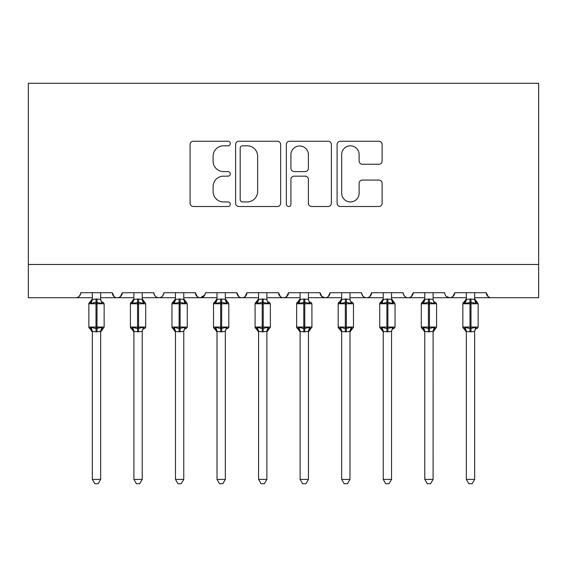 <?xml version="1.0" encoding="UTF-8"?>
<svg xmlns="http://www.w3.org/2000/svg" width="567" height="567" viewBox="0 0 567 567"><rect width="100%" height="100%" fill="white"/><g stroke="black" fill="none" stroke-linecap="round" stroke-linejoin="round"><path stroke-width="0.85" d="M230.308 143.529A2.282 2.282 0 0 0 228.026 141.247L193.354 141.247A3.26 3.26 0 0 0 190.094 144.507L190.094 203.248A3.26 3.26 0 0 0 193.354 206.508L228.026 206.508A2.282 2.282 0 0 0 230.308 204.226A2.282 2.282 0 0 0 228.026 201.937L223.54 201.937A10.44 10.44 0 0 1 213.1 191.497L213.1 186.6A10.44 10.44 0 0 1 223.54 176.16L228.026 176.16A2.282 2.282 0 0 0 230.308 173.878A2.282 2.282 0 0 0 228.026 171.595L223.54 171.595A10.44 10.44 0 0 1 213.1 161.148L213.1 156.258A10.44 10.44 0 0 1 223.54 145.811L228.026 145.811A2.282 2.282 0 0 0 230.308 143.529M378.862 164.253A3.26 3.26 0 0 0 382.13 160.985L382.13 144.507A3.26 3.26 0 0 0 378.862 141.247L340.363 141.247A3.26 3.26 0 0 0 337.096 144.507L337.096 203.248A3.26 3.26 0 0 0 340.363 206.508L378.862 206.508A3.26 3.26 0 0 0 382.13 203.248L382.13 183.339A3.26 3.26 0 0 0 378.862 180.079L362.384 180.079A3.26 3.26 0 0 0 359.124 183.339L359.124 193.212A8.732 8.732 0 0 1 350.392 201.937A8.732 8.732 0 0 1 341.667 193.212L341.667 154.543A8.732 8.732 0 0 1 350.392 145.811A8.732 8.732 0 0 1 359.124 154.543L359.124 160.985A3.26 3.26 0 0 0 362.384 164.253L378.862 164.253M28.35 264.47L538.65 264.47L538.65 83.285L28.35 83.285L28.35 297.71L75.723 297.71C78.366 297.803 80.032 296.144 80.712 292.728L112.294 292.728L114.116 296.576M280.644 144.507A3.26 3.26 0 0 0 277.383 141.247L238.877 141.247A3.26 3.26 0 0 0 235.61 144.507L235.61 203.248A3.26 3.26 0 0 0 238.877 206.508L277.383 206.508A3.26 3.26 0 0 0 280.644 203.248L280.644 144.507M289.617 141.247L328.123 141.247A3.26 3.26 0 0 1 331.39 144.507L331.39 203.248A3.26 3.26 0 0 1 328.123 206.508L311.644 206.508A3.26 3.26 0 0 1 308.384 203.248L308.384 179.427A3.26 3.26 0 0 0 305.117 176.16L294.188 176.16A3.26 3.26 0 0 0 290.921 179.427L290.921 204.226A2.282 2.282 0 0 1 288.638 206.508A2.282 2.282 0 0 1 286.356 204.226L286.356 144.507A3.26 3.26 0 0 1 289.617 141.247M100.657 297.71L117.277 297.71C114.633 297.803 112.975 296.144 112.294 292.728A4.99 4.99 0 0 0 117.277 297.71A4.99 4.99 0 0 0 122.266 292.728L153.848 292.728A4.99 4.99 0 0 0 158.831 297.71A4.99 4.99 0 0 0 163.82 292.728L195.402 292.728A4.99 4.99 0 0 0 200.392 297.71A4.99 4.99 0 0 0 205.374 292.728L236.956 292.728A4.99 4.99 0 0 0 241.946 297.71A4.99 4.99 0 0 0 246.928 292.728L278.51 292.728A4.99 4.99 0 0 0 283.5 297.71A4.99 4.99 0 0 0 288.49 292.728L320.072 292.728A4.99 4.99 0 0 0 325.054 297.71A4.99 4.99 0 0 0 330.044 292.728L361.626 292.728A4.99 4.99 0 0 0 366.608 297.71A4.99 4.99 0 0 0 371.598 292.728L403.18 292.728A4.99 4.99 0 0 0 408.169 297.71A4.99 4.99 0 0 0 413.152 292.728L444.734 292.728A4.99 4.99 0 0 0 449.723 297.71A4.99 4.99 0 0 0 454.706 292.728L486.288 292.728L488.116 296.576M433.096 297.71L449.723 297.71C452.367 297.803 454.025 296.144 454.706 292.728L452.884 296.576M391.542 297.71L408.169 297.71C410.813 297.803 412.471 296.144 413.152 292.728L411.33 296.576M349.988 297.71L366.608 297.71C369.259 297.803 370.917 296.144 371.598 292.728L369.776 296.576M308.434 297.71L325.054 297.71C327.698 297.803 329.363 296.144 330.044 292.728L328.222 296.576M320.072 292.728L321.893 296.576M266.88 297.71L283.5 297.71C286.144 297.803 287.809 296.144 288.49 292.728L286.661 296.576M300.12 297.71L283.5 297.71C280.856 297.803 279.191 296.144 278.51 292.728L280.339 296.576M225.326 297.71L241.946 297.71C244.59 297.803 246.255 296.144 246.928 292.728L245.107 296.576M258.566 297.71L241.946 297.71C239.302 297.803 237.637 296.144 236.956 292.728L238.778 296.576M183.765 297.71L200.392 297.71C197.741 297.803 196.083 296.144 195.402 292.728L197.224 296.576M133.904 297.71L117.277 297.71C119.92 297.803 121.586 296.144 122.266 292.728L120.445 296.576M486.288 292.728A4.99 4.99 0 0 0 491.277 297.71C488.634 297.803 486.968 296.144 486.288 292.728M538.65 264.47L538.65 297.71L474.657 297.71M75.723 297.71C78.366 297.803 80.032 296.144 80.712 292.728A4.99 4.99 0 0 1 75.723 297.71L92.343 297.71M142.211 297.71L158.831 297.71C161.482 297.803 163.14 296.144 163.82 292.728M175.458 297.71L158.831 297.71C156.187 297.803 154.529 296.144 153.848 292.728M217.012 297.71L200.392 297.71L204.836 294.982M341.674 297.71L325.054 297.71L321.843 296.541M383.235 297.71L366.608 297.71C363.964 297.803 362.306 296.144 361.626 292.728M424.789 297.71L408.169 297.71C405.518 297.803 403.86 296.144 403.18 292.728M466.343 297.71L449.723 297.71L446.512 296.541M242.463 145.811A2.282 2.282 0 0 0 240.181 148.1L240.181 199.655A2.282 2.282 0 0 0 242.463 201.937L247.198 201.937A10.44 10.44 0 0 0 257.638 191.497L257.638 156.258A10.44 10.44 0 0 0 247.198 145.811L242.463 145.811M308.384 154.706A8.732 8.732 0 0 0 299.652 145.974A8.732 8.732 0 0 0 290.921 154.706L290.921 168.328A3.26 3.26 0 0 0 294.188 171.595L305.117 171.595A3.26 3.26 0 0 0 308.384 168.328L308.384 154.706M92.343 332.042L89.947 328.612L91.138 327.379L96 328.548L96 327.053L88.856 327.053A1.666 1.666 0 0 0 89.947 328.612L88.856 327.053L88.856 303.777A1.666 1.666 0 0 1 89.947 302.218L88.856 303.777L96 303.777L96 302.282L91.138 303.451L89.947 302.218L92.343 298.781M100.657 331.511L100.657 331.511A3.657 3.487 0 0 1 102.577 328.442L101.862 327.379L100.657 331.341L97 331.83L92.343 331.511A3.657 3.487 0 0 0 90.422 328.442M92.343 299.319L92.343 299.319A3.657 3.487 180 0 1 90.422 302.381M104.144 327.053L104.144 303.777L96 303.777L96 327.053L104.144 327.053L100.657 332.042L103.059 328.612M100.657 331.341L100.657 479.391L92.343 479.391L92.343 331.489M100.657 292.728L100.657 299.319A3.657 3.487 180 0 0 102.577 302.381L101.862 303.451L96 302.282L96 298.993L100.657 299.341M92.343 292.728L92.343 299.489L96 298.993M96 331.83L96 328.548L101.862 327.379M91.138 303.451L92.343 299.489M100.657 299.489L101.862 303.451M91.138 327.379L92.343 331.341M100.657 479.391L98.162 483.715L94.838 483.715L92.343 479.391M142.211 292.728L142.211 299.319A3.657 3.487 180 0 0 144.131 302.381L143.416 303.451L138.554 302.282L132.692 303.451L131.501 302.218A1.666 1.666 0 0 0 130.41 303.777L130.41 327.053A1.666 1.666 0 0 0 131.501 328.612L130.41 327.053L145.705 327.053L145.705 303.777L142.211 298.781L144.613 302.218A1.666 1.666 0 0 1 145.088 302.487M144.613 328.612L145.705 327.053A1.666 1.666 0 0 1 145.613 327.591M142.211 331.511L142.211 331.511A3.657 3.487 0 0 1 144.131 328.442L143.416 327.379L142.218 331.341L138.554 331.83L133.904 331.511A3.657 3.487 0 0 0 131.983 328.442L132.692 327.379L137.554 328.548L143.416 327.379M133.904 299.319L133.904 299.319A3.657 3.487 180 0 1 131.983 302.381M183.765 292.728L183.765 299.319A3.657 3.487 180 0 0 185.685 302.381L184.97 303.451L180.108 302.282L174.253 303.451L173.055 302.218A1.666 1.666 0 0 0 171.964 303.777L171.964 327.053A1.666 1.666 0 0 0 173.055 328.612L171.964 327.053L187.259 327.053L187.259 303.777L183.765 298.781L186.167 302.218A1.666 1.666 0 0 1 186.642 302.487M186.167 328.612L187.259 327.053A1.666 1.666 0 0 1 187.167 327.591M183.765 331.511L183.765 331.511A3.657 3.487 0 0 1 185.685 328.442L184.97 327.379L183.772 331.341L180.108 331.83L175.458 331.511A3.657 3.487 0 0 0 173.537 328.442L174.253 327.379L179.115 328.548L184.97 327.379M175.458 299.319L175.458 299.319A3.657 3.487 180 0 1 173.537 302.381M225.326 292.728L225.326 299.319A3.657 3.487 180 0 0 227.239 302.381L226.531 303.451L221.669 302.282L215.807 303.451L214.609 302.218A1.666 1.666 0 0 0 213.518 303.777L213.518 327.053A1.666 1.666 0 0 0 214.609 328.612L213.518 327.053L228.813 327.053L228.813 303.777L225.326 298.781L227.721 302.218A1.666 1.666 0 0 1 228.203 302.487M227.721 328.612L228.813 327.053A1.666 1.666 0 0 1 228.721 327.591M225.326 331.511L225.326 331.511A3.657 3.487 0 0 1 227.239 328.442L226.531 327.379L225.326 331.341L221.669 331.83L217.012 331.511A3.657 3.487 0 0 0 215.091 328.442L215.807 327.379L220.669 328.548L226.531 327.379M217.012 299.319L217.012 299.319A3.657 3.487 180 0 1 215.091 302.381M258.566 332.042L256.164 328.612L257.361 327.379L262.223 328.548L262.223 327.053L255.079 327.053A1.666 1.666 0 0 0 256.164 328.612L255.079 327.053L255.079 303.777A1.666 1.666 0 0 1 256.164 302.218L255.079 303.777L262.223 303.777L262.223 302.282L257.361 303.451L256.164 302.218L258.566 298.781M266.88 331.511L266.88 331.511A3.657 3.487 0 0 1 268.801 328.442L268.085 327.379L266.88 331.341L263.223 331.83L258.566 331.511A3.657 3.487 0 0 0 256.645 328.442M258.566 299.319L258.566 299.319A3.657 3.487 180 0 1 256.645 302.381M133.904 332.042L131.501 328.612L131.983 328.442M142.218 331.341L142.211 479.391L133.904 479.391L133.904 331.489M133.904 292.728L133.897 299.489L137.554 298.993L142.211 299.341M132.692 303.451L133.897 299.489M142.218 299.489L143.416 303.451M132.692 327.379L133.897 331.341M142.211 479.391L139.716 483.715L136.399 483.715L133.904 479.391M175.458 332.042L173.055 328.612L173.537 328.442M183.772 331.341L183.765 479.391L175.458 479.391L175.458 331.489M175.458 292.728L175.451 299.489L179.115 298.993L183.765 299.341M174.253 303.451L175.451 299.489M183.772 299.489L184.97 303.451M174.253 327.379L175.451 331.341M183.765 479.391L181.27 483.715L177.953 483.715L175.458 479.391M217.012 332.042L214.609 328.612L215.091 328.442M225.326 331.341L225.326 479.391L217.012 479.391L217.012 331.489M217.012 292.728L217.012 299.489L220.669 298.993L225.326 299.341M215.807 303.451L217.012 299.489M225.326 299.489L226.531 303.451M215.807 327.379L217.012 331.341M225.326 479.391L222.824 483.715L219.507 483.715L217.012 479.391M270.367 327.053L270.367 303.777L262.223 303.777L262.223 327.053L270.367 327.053L266.88 332.042L269.275 328.612M266.88 331.341L266.88 479.391L258.566 479.391L258.566 331.489M266.88 292.728L266.88 299.319A3.657 3.487 180 0 0 268.801 302.381L268.085 303.451L262.223 302.282L262.223 298.993L266.88 299.341M258.566 292.728L258.566 299.489L262.223 298.993M262.223 331.83L262.223 328.548L268.085 327.379M257.361 303.451L258.566 299.489M266.88 299.489L268.085 303.451M257.361 327.379L258.566 331.341M266.88 479.391L264.385 483.715L261.061 483.715L258.566 479.391M308.434 292.728L308.434 299.319A3.657 3.487 180 0 0 310.355 302.381L309.639 303.451L304.777 302.282L298.915 303.451L297.725 302.218A1.666 1.666 0 0 0 296.633 303.777L296.633 327.053A1.666 1.666 0 0 0 297.725 328.612L296.633 327.053L311.921 327.053A1.666 1.666 0 0 1 311.836 327.591M308.434 331.511L308.434 331.511A3.657 3.487 0 0 1 310.355 328.442L309.639 327.379L308.434 331.341L304.777 331.83L300.12 331.511A3.657 3.487 0 0 0 298.199 328.442L298.915 327.379L303.777 328.548L309.639 327.379M300.12 299.319L300.12 299.319A3.657 3.487 180 0 1 298.199 302.381M300.12 332.042L297.725 328.612L298.199 328.442M310.836 328.612L308.434 332.042L311.921 327.053L311.921 303.777L296.633 303.777L300.12 298.781M308.434 331.341L308.434 479.391L300.12 479.391L300.12 331.489M300.12 292.728L300.12 299.489L303.777 298.993L308.434 299.341M298.915 303.451L300.12 299.489M308.434 299.489L309.639 303.451M298.915 327.379L300.12 331.341M308.434 479.391L305.939 483.715L302.615 483.715L300.12 479.391M349.988 292.728L349.988 299.319A3.657 3.487 180 0 0 351.909 302.381L351.193 303.451L346.331 302.282L340.469 303.451L339.279 302.218A1.666 1.666 0 0 0 338.187 303.777L338.187 327.053A1.666 1.666 0 0 0 339.279 328.612L338.187 327.053L353.482 327.053A1.666 1.666 0 0 1 353.39 327.591M349.988 331.511L349.988 331.511A3.657 3.487 0 0 1 351.909 328.442L351.193 327.379L349.988 331.341L346.331 331.83L341.674 331.511A3.657 3.487 0 0 0 339.761 328.442L340.469 327.379L345.331 328.548L351.193 327.379M341.674 299.319L341.674 299.319A3.657 3.487 180 0 1 339.761 302.381M341.674 332.042L339.279 328.612L339.761 328.442M352.39 328.612L349.988 332.042L353.482 327.053L353.482 303.777L338.187 303.777L341.674 298.781M349.988 331.341L349.988 479.391L341.674 479.391L341.674 331.489M341.674 292.728L341.674 299.489L345.331 298.993L349.988 299.341M340.469 303.451L341.674 299.489M349.988 299.489L351.193 303.451M340.469 327.379L341.674 331.341M349.988 479.391L347.493 483.715L344.176 483.715L341.674 479.391M391.542 292.728L391.542 299.319A3.657 3.487 180 0 0 393.463 302.381L392.747 303.451L387.885 302.282L382.03 303.451L380.833 302.218A1.666 1.666 0 0 0 379.741 303.777L379.741 327.053A1.666 1.666 0 0 0 380.833 328.612L379.741 327.053L395.036 327.053L395.036 303.777L391.542 298.781L393.945 302.218A1.666 1.666 0 0 1 394.419 302.487M391.542 331.511L391.542 331.511A3.657 3.487 0 0 1 393.463 328.442L392.747 327.379L391.549 331.341L387.885 331.83L383.235 331.511A3.657 3.487 0 0 0 381.315 328.442L382.03 327.379L386.892 328.548L392.747 327.379M383.235 299.319L383.235 299.319A3.657 3.487 180 0 1 381.315 302.381M383.235 332.042L380.833 328.612L381.315 328.442M391.549 331.341L391.542 479.391L383.235 479.391L383.235 331.489M383.235 292.728L383.228 299.489L386.892 298.993L391.542 299.341M382.03 303.451L383.228 299.489M391.549 299.489L392.747 303.451M382.03 327.379L383.228 331.341M391.542 479.391L389.047 483.715L385.73 483.715L383.235 479.391M424.789 332.042L422.387 328.612L423.584 327.379L428.446 328.548L428.446 327.053L421.295 327.053A1.666 1.666 0 0 0 422.387 328.612L421.295 327.053L421.295 303.777A1.666 1.666 0 0 1 422.387 302.218L421.295 303.777L428.446 303.777L428.446 302.282L423.584 303.451L422.387 302.218L424.789 298.781M433.096 331.511L433.096 331.511A3.657 3.487 0 0 1 435.017 328.442L434.308 327.379L433.103 331.341L429.446 331.83L424.789 331.511A3.657 3.487 0 0 0 422.869 328.442M424.789 299.319L424.789 299.319A3.657 3.487 180 0 1 422.869 302.381M436.59 327.053L436.59 303.777L428.446 303.777L428.446 327.053L436.59 327.053L433.096 332.042L435.499 328.612M433.103 331.341L433.096 479.391L424.789 479.391L424.789 331.489M433.096 292.728L433.096 299.319A3.657 3.487 180 0 0 435.017 302.381L434.308 303.451L428.446 302.282L428.446 298.993L433.096 299.341M424.789 292.728L424.782 299.489L428.446 298.993M428.446 331.83L428.446 328.548L434.308 327.379M423.584 303.451L424.782 299.489M433.103 299.489L434.308 303.451M423.584 327.379L424.782 331.341M433.096 479.391L430.601 483.715L427.284 483.715L424.789 479.391M474.657 292.728L474.657 299.319A3.657 3.487 180 0 0 476.578 302.381L475.862 303.451L471 302.282L465.138 303.451L463.941 302.218A1.666 1.666 0 0 0 462.856 303.777L462.856 327.053A1.666 1.666 0 0 0 463.941 328.612L462.856 327.053L478.144 327.053L478.144 303.777L474.657 298.781L477.053 302.218A1.666 1.666 0 0 1 477.534 302.487M474.657 331.511L474.657 331.511A3.657 3.487 0 0 1 476.578 328.442L475.862 327.379L474.657 331.341L471 331.83L466.343 331.511A3.657 3.487 0 0 0 464.423 328.442L465.138 327.379L470 328.548L475.862 327.379M466.343 299.319L466.343 299.319A3.657 3.487 180 0 1 464.423 302.381M466.343 332.042L463.941 328.612L464.423 328.442M474.657 331.341L474.657 479.391L466.343 479.391L466.343 331.489M466.343 292.728L466.343 299.489L470 298.993L474.657 299.341M465.138 303.451L466.343 299.489M474.657 299.489L475.862 303.451M465.138 327.379L466.343 331.341M474.657 479.391L472.162 483.715L468.838 483.715L466.343 479.391M97 331.83L97 298.993M137.554 298.993L137.554 303.777L130.41 303.777L133.904 298.781M145.705 303.777L137.554 303.777L137.554 331.83M138.554 331.83L138.554 298.993M179.115 298.993L179.115 303.777L171.964 303.777L175.458 298.781M187.259 303.777L179.115 303.777L179.115 331.83M180.108 331.83L180.108 298.993M220.669 298.993L220.669 303.777L213.518 303.777L217.012 298.781M228.813 303.777L220.669 303.777L220.669 331.83M221.669 331.83L221.669 298.993M263.223 331.83L263.223 298.993M303.777 298.993L303.777 331.83M304.777 331.83L304.777 298.993M345.331 298.993L345.331 331.83M346.331 331.83L346.331 298.993M386.892 298.993L386.892 303.777L379.741 303.777L383.235 298.781M395.036 303.777L386.892 303.777L386.892 331.83M387.885 331.83L387.885 298.993M429.446 331.83L429.446 298.993M470 298.993L470 303.777L462.856 303.777L466.343 298.781M478.144 303.777L470 303.777L470 331.83M471 331.83L471 298.993M103.059 302.218L104.144 303.777M88.856 327.053L88.856 303.777M269.275 302.218L270.367 303.777M130.41 327.053L130.41 303.777M171.964 327.053L171.964 303.777M213.518 327.053L213.518 303.777M255.079 327.053L255.079 303.777M310.836 302.218L311.921 303.777M296.633 327.053L296.633 303.777M352.39 302.218L353.482 303.777M338.187 327.053L338.187 303.777M393.945 328.612L395.036 327.053M379.741 327.053L379.741 303.777M435.499 302.218L436.59 303.777M421.295 327.053L421.295 303.777M477.053 328.612L478.144 327.053M462.856 327.053L462.856 303.777"/></g></svg>
